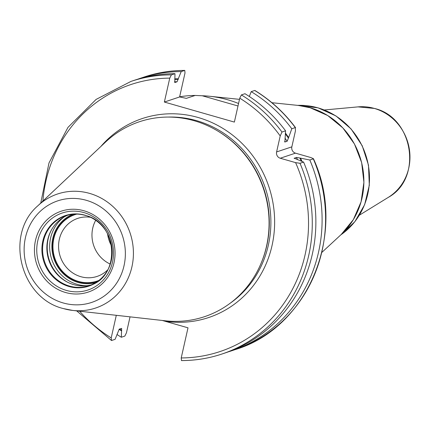 <?xml version="1.0" encoding="UTF-8"?>
<svg xmlns="http://www.w3.org/2000/svg" width="431" height="431" viewBox="0 0 431 431"><rect width="100%" height="100%" fill="white"/><g stroke="black" fill="none" stroke-linecap="round" stroke-linejoin="round"><path stroke-width="0.65" d="M37.815 205.824L105.643 141.977A102.761 96.501 71.6 0 1 194.133 120.723A102.761 96.501 -108.4 0 1 216.825 130.474A102.761 96.501 -108.4 0 1 261.1 263.276A102.761 96.501 -108.4 0 1 165.262 320.793L72.688 310.428A60.108 56.45 -108.4 0 0 132.786 262.14A60.108 56.45 -108.4 0 0 89.578 193.39A60.108 56.45 71.6 0 0 37.815 205.824C4.353 234.448 20.419 298.451 63.513 308.607L72.688 310.428A60.108 56.45 -108.4 0 1 63.61 308.628M261.1 263.276L261.391 262.592A101.937 95.73 -108.4 0 0 217.466 130.852L216.825 130.474M162.293 320.465L188.008 327.819L181.214 357.951L181.516 360.564A143.695 134.941 -108.4 0 0 221.895 354.04A143.695 134.941 -108.4 0 0 299.998 163.29L303.591 162.094A143.695 134.941 71.6 0 1 225.483 352.838L221.895 354.04C208.793 358.393 195.302 360.575 181.419 360.58L181.516 360.564M164.362 102.045L179.598 96.964L184.991 73.049L184.786 70.42C170.902 70.425 157.412 72.607 144.31 76.96A143.695 134.941 71.6 0 1 184.689 70.436L181.192 71.6L177.055 81.782L174.819 82.526L174.964 73.679L171.376 74.875L169.755 78.13L164.362 102.045L234.372 122.086L239.76 98.171L241.382 94.917L244.975 93.721A143.695 134.941 71.6 0 1 285.57 130.83L284.902 141.998L287.138 141.255L288.641 137.527A136.913 128.573 -108.4 0 0 285.408 133.039M121.65 328.417L121.326 337.247L124.823 336.083L126.445 332.829L130.043 316.85M302.039 161.463A136.913 128.573 -108.4 0 0 300.526 158.145L309.819 160.014A143.695 134.941 71.6 0 1 231.711 350.764L235.207 349.6C308.715 327.582 347.542 232.568 313.434 158.683L310.821 157.541L295.477 153.15L280.242 158.231A5.161 4.843 71.6 0 1 276.605 151.927L280.209 135.948L281.982 132.026L285.57 130.83M255.093 90.725L254.694 90.478L251.203 91.647A143.695 134.941 71.6 0 1 291.798 128.756L295.294 127.592L295.445 130.868L291.846 146.847A5.161 4.843 -108.4 0 0 295.477 153.15M179.608 96.932L186.343 98.36L195.195 95.44L202.268 95.768A113.784 106.85 71.6 0 1 209.638 96.264A113.784 106.85 71.6 0 1 227.697 99.76A113.784 106.85 71.6 0 1 238.558 103.51M237.998 105.994L202.268 95.768M179.635 96.792A114.985 107.982 71.6 0 1 195.195 95.44M251.203 91.647L249.312 96.485M254.694 90.478A143.695 134.941 -108.4 0 1 295.294 127.592L295.564 127.684C284.239 112.583 270.695 100.186 254.926 90.499M309.819 160.014L313.31 158.85A143.695 134.941 -108.4 0 1 235.207 349.6M231.711 350.764A143.695 134.941 71.6 0 1 228.586 351.761M299.998 163.29L295.585 162.622L280.242 158.231M121.477 328.4L119.242 329.144L115.099 339.326L111.51 340.522L111.209 337.909L116.3 315.309M284.697 141.918L284.902 141.998A134.149 125.976 -108.4 0 0 284.589 141.535M291.798 128.756L288.641 137.527M300.526 158.145L296.458 157.428L294.141 158.301M294.389 158.506A134.149 125.976 -108.4 0 0 294.228 158.177L303.591 162.094M121.574 330.922A136.913 128.573 71.6 0 1 119.037 329.279M174.765 78.884A136.913 128.573 71.6 0 1 178.396 78.781M111.51 340.522L76.675 310.87M171.376 74.875A143.695 134.941 71.6 0 0 130.997 81.4L134.585 80.204A143.695 134.941 71.6 0 1 174.964 73.679M121.326 337.247A143.695 134.941 71.6 0 1 116.984 334.483M137.715 79.207A143.695 134.941 71.6 0 1 140.818 78.13A143.695 134.941 71.6 0 1 181.192 71.6M67.936 215.112A36.872 34.625 71.6 0 0 49.721 233.494A36.872 34.625 71.6 0 0 65.609 281.147A36.872 34.625 71.6 0 0 73.749 284.643A36.872 34.625 -108.4 0 0 91.205 284.918M98.904 280.414A35.013 32.88 -108.4 0 1 78.474 281.421A35.013 32.88 71.6 0 1 52.954 247.464A35.013 32.88 71.6 0 1 76.793 214.099M107.772 269.833A30.59 28.726 -108.4 0 1 97.153 276.4A30.59 28.726 -108.4 0 1 80.872 276.702A30.59 28.726 71.6 0 1 58.605 247.917A30.59 28.726 71.6 0 1 77.806 218.361A30.59 28.726 71.6 0 1 90.241 217.24M111.694 246.16A30.59 28.726 71.6 0 1 107.578 233.828M75.441 214.094A35.39 33.235 -108.4 0 0 74.843 214.288A35.39 33.235 -108.4 0 0 52.636 248.477A35.39 33.235 -108.4 0 0 78.394 281.782A35.39 33.235 -108.4 0 0 97.234 281.432A35.39 33.235 -108.4 0 0 97.821 281.227M110.261 264.084A30.59 28.726 71.6 0 1 95.677 220.349M63.179 302.95A53.546 50.287 -108.4 0 0 124.026 265.733A53.546 50.287 -108.4 0 0 86.313 200.302A53.546 50.287 71.6 0 0 25.461 237.519A53.546 50.287 71.6 0 0 63.179 302.95M65.534 292.498A42.637 40.04 71.6 0 1 35.504 240.39A42.637 40.04 71.6 0 1 83.953 210.759A42.637 40.04 71.6 0 1 113.989 262.862A42.637 40.04 71.6 0 1 65.534 292.498M167.993 117.07A101.937 95.73 71.6 0 1 196.541 120.648A101.937 95.73 -108.4 0 1 269.122 202.791A101.937 95.73 -108.4 0 1 230.079 303.305M164.981 321.23A104.889 98.5 -108.4 0 0 273.238 239.372A104.889 98.5 -108.4 0 0 198.141 117.501A104.889 98.5 71.6 0 0 100.822 146.518M186.084 98.349A114.985 107.982 71.6 0 1 186.499 98.343M298.279 105.433L310.04 107.712L327.679 115.513L342.85 127.91L354.454 143.986L361.647 162.579L363.915 182.335L361.081 201.821L353.355 219.621L341.282 234.432A73.873 69.369 -108.4 0 0 361.598 162.595A73.873 69.369 -108.4 0 0 310.002 107.707A73.873 69.369 -108.4 0 0 298.279 105.433L271.934 102.707M340.808 234.868A70.759 66.449 -108.4 0 0 368.3 165.078A70.759 66.449 -108.4 0 0 317.879 107.836A70.759 66.449 -108.4 0 0 297.632 105.369M358.042 106.877L374.431 108.44C413.404 117.34 422.967 178.563 388.229 197.414A48.859 45.885 -108.4 0 0 409.348 149.164A48.859 45.885 -108.4 0 0 374.329 108.429A48.859 45.885 -108.4 0 0 358.042 106.877L324.327 109.97M281.982 132.026A143.695 134.941 -108.4 0 0 241.382 94.917M181.214 357.951A140.748 132.172 -108.4 0 0 295.585 162.622M280.209 135.948A140.748 132.172 -108.4 0 0 239.76 98.171M111.209 337.909A140.748 132.172 71.6 0 1 79.627 311.204M42.901 201.04A140.748 132.172 71.6 0 1 169.755 78.13M291.846 146.847L276.605 151.927M121.698 330.367A136.363 128.055 71.6 0 1 119.608 329.02M174.744 79.439A136.363 128.055 71.6 0 1 178.272 79.331M301.35 161.183A136.363 128.055 -108.4 0 0 299.863 157.956M288.484 138.222A136.363 128.055 -108.4 0 0 285.344 133.831M174.442 81.863A134.149 125.976 71.6 0 1 177.055 81.782M297.525 159.642A134.149 125.976 -108.4 0 0 296.458 157.428M287.138 141.255A134.149 125.976 -108.4 0 0 285.01 138.162M66.358 290.408A40.595 38.122 71.6 0 1 37.766 240.8A40.595 38.122 71.6 0 1 83.9 212.585A40.595 38.122 -108.4 0 1 112.491 262.193A40.595 38.122 -108.4 0 1 66.358 290.408M69.019 286.502A37.185 34.922 -108.4 0 0 111.279 260.653A37.185 34.922 -108.4 0 0 85.085 215.214A37.185 34.922 71.6 0 0 42.831 241.058A37.185 34.922 71.6 0 0 69.019 286.502M65.776 215.753C72.16 213.663 78.652 213.544 85.263 215.392C118.277 222.73 121.133 277.278 89.098 285.705A36.872 34.625 -108.4 0 1 69.472 286.071A36.872 34.625 71.6 0 1 42.637 251.37A36.872 34.625 71.6 0 1 65.776 215.753A36.872 34.625 71.6 0 1 85.403 215.387M89.098 285.705A36.872 34.625 -108.4 0 0 109.377 266.665M65.981 281.362A37.826 35.52 71.6 0 1 49.888 233.101M67.958 282.407A37.885 35.579 71.6 0 1 50.842 231.075M86.997 285.715A37.885 35.579 -108.4 0 1 77.278 284.368A37.885 35.579 71.6 0 1 50.389 254.301A37.885 35.579 71.6 0 1 64.09 217.003M72.844 214.245A36.118 33.92 71.6 0 0 52.011 249.49A36.118 33.92 71.6 0 0 78.237 282.477A36.118 33.92 -108.4 0 0 95.655 282.666M239.496 99.351L209.638 96.264M341.282 234.432L321.849 252.421M340.743 234.933L354.848 221.706L364.637 204.687L369.308 185.292L368.483 165.116L362.245 145.807L351.098 128.95L335.959 115.934L318.056 107.831L297.541 105.358M388.229 197.414L359.406 215.171M130.997 81.4L96.108 99.41L67.985 127.377L48.999 162.929L40.735 203.076M140.818 78.13L144.31 76.96"/></g></svg>
